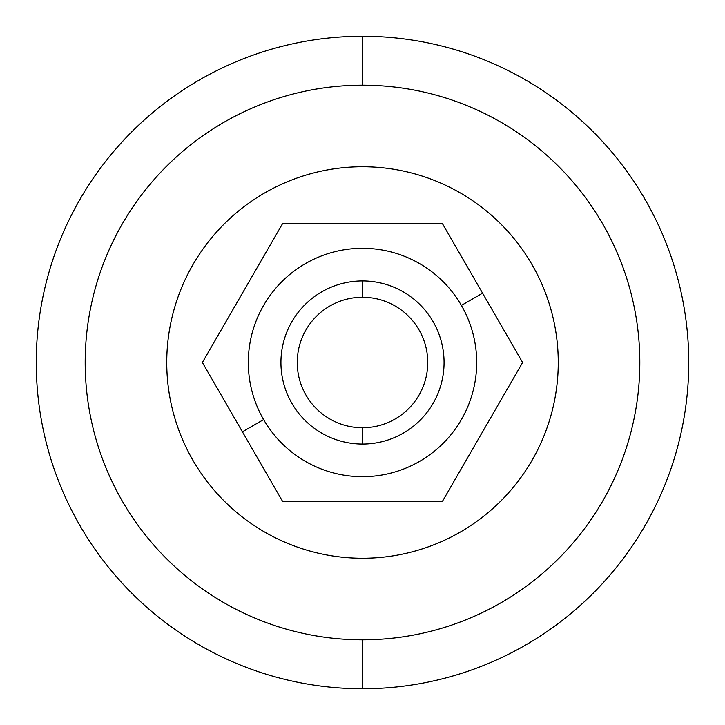 <?xml version="1.0" encoding="UTF-8"?>
<svg xmlns="http://www.w3.org/2000/svg" width="725" height="725" viewBox="0 0 725 725"><rect width="100%" height="100%" fill="white"/><g stroke="black" fill="none" stroke-linecap="round" stroke-linejoin="round"><path stroke-width="1.09" d="M362.5 444.062A81.562 81.562 0 0 1 280.938 362.5A81.562 81.562 0 0 1 362.5 280.938A81.562 81.562 0 0 0 280.938 362.5A81.562 81.562 0 0 0 362.5 444.062L362.5 427.75A65.25 65.25 0 0 1 297.25 362.5A65.25 65.25 0 0 1 362.5 297.25L362.5 280.938L362.5 297.25A65.25 65.25 0 0 0 297.25 362.5A65.25 65.25 0 0 0 362.5 427.75A65.25 65.25 0 0 0 427.75 362.5A65.25 65.25 0 0 0 362.5 297.25A65.25 65.25 0 0 1 427.75 362.5A65.25 65.25 0 0 1 362.5 427.75L362.5 444.062A81.562 81.562 0 0 0 444.062 362.5A81.562 81.562 0 0 0 362.5 280.938A81.562 81.562 0 0 1 444.062 362.5A81.562 81.562 0 0 1 362.5 444.062M362.5 558.25A195.75 195.75 0 0 0 558.25 362.5A195.75 195.75 0 0 0 362.5 166.75A195.75 195.75 0 0 0 166.75 362.5A195.75 195.75 0 0 0 362.5 558.25A195.75 195.75 0 0 1 166.75 362.5A195.75 195.75 0 0 1 362.5 166.75A195.75 195.75 0 0 0 166.75 362.5A195.75 195.75 0 0 0 362.5 558.25A195.75 195.75 0 0 0 558.25 362.5A195.75 195.75 0 0 0 362.5 166.75A195.75 195.75 0 0 1 558.25 362.5A195.75 195.75 0 0 1 362.5 558.25M362.5 639.812A277.312 277.312 0 0 0 639.812 362.5A277.312 277.312 0 0 0 362.5 85.188A277.312 277.312 0 0 0 85.188 362.5A277.312 277.312 0 0 0 362.5 639.812A277.312 277.312 0 0 1 85.188 362.5A277.312 277.312 0 0 1 362.5 85.188L362.5 36.25A326.25 326.25 0 0 0 36.25 362.5A326.25 326.25 0 0 0 362.5 688.75L362.5 639.812L362.5 688.75A326.25 326.25 0 0 1 36.25 362.5A326.25 326.25 0 0 1 362.5 36.25A326.25 326.25 0 0 1 688.75 362.5A326.25 326.25 0 0 1 362.5 688.75A326.25 326.25 0 0 0 688.75 362.5A326.25 326.25 0 0 0 362.5 36.25L362.5 85.188A277.312 277.312 0 0 1 639.812 362.5A277.312 277.312 0 0 1 362.5 639.812M482.578 293.172L522.607 362.5L442.549 501.156L282.451 501.156L242.422 431.828L263.61 419.594A114.188 114.188 0 0 0 419.594 461.39A114.188 114.188 0 0 0 461.39 305.406A114.188 114.188 0 0 0 305.406 263.61A114.188 114.188 0 0 0 263.61 419.594A114.188 114.188 0 0 1 305.406 263.61A114.188 114.188 0 0 1 461.39 305.406L482.578 293.172L442.549 223.844L482.578 293.172L461.39 305.406A114.188 114.188 0 0 1 419.594 461.39A114.188 114.188 0 0 1 263.61 419.594L242.422 431.828L202.393 362.5L282.451 501.156L442.549 501.156L522.607 362.5L482.578 293.172M442.549 223.844L282.451 223.844L202.393 362.5L282.451 223.844L442.549 223.844"/></g></svg>
